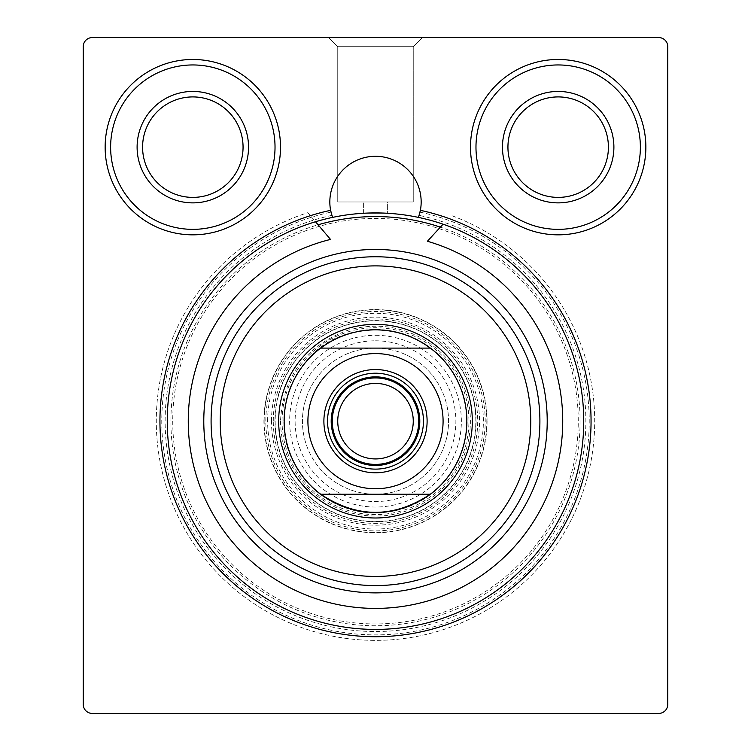 <?xml version="1.0" encoding="UTF-8"?>
<svg xmlns="http://www.w3.org/2000/svg" width="751" height="751" viewBox="0 0 751 751"><rect width="100%" height="100%" fill="white"/><g stroke="black" fill="none" stroke-linecap="round" stroke-linejoin="round"><path stroke-width="0.56" stroke-dasharray="3.75 2.82" d="M387.375 213.256L363.625 213.256L387.375 213.256L363.625 213.256L387.375 213.256L387.375 201.963L363.625 201.963L387.375 201.963L363.625 201.963L387.375 201.963L387.375 213.256M331.848 215.387A210.355 210.355 0 0 0 201.09 538.777A210.355 210.355 0 0 0 549.91 538.777A210.355 210.355 0 0 0 419.152 215.387L418.476 217.405A208.252 208.252 0 0 1 548.211 537.528A208.252 208.252 0 0 1 202.789 537.528A208.252 208.252 0 0 1 332.524 217.405L331.848 215.387A45.67 45.67 0 0 1 330.609 210.336L330.722 210.928M441.522 223.657A208.252 208.252 0 0 0 418.476 217.405A208.252 208.252 0 0 1 548.211 537.528A208.252 208.252 0 0 1 202.789 537.528A208.252 208.252 0 0 1 332.524 217.405A208.252 208.252 0 0 0 352.613 628.155A208.252 208.252 0 0 0 443.062 224.183L440.358 227.121A204.601 204.601 0 0 1 539.134 543.987A204.601 204.601 0 0 1 207.295 537.65A204.601 204.601 0 0 1 318.095 224.793L307.807 212.674A219.208 219.208 0 0 0 196.518 547.732A219.208 219.208 0 0 0 549.516 554.473A219.208 219.208 0 0 0 451.098 215.406A219.208 219.208 0 0 1 549.516 554.473A219.208 219.208 0 0 1 196.518 547.732A219.208 219.208 0 0 1 307.807 212.674L315.514 221.742M83.22 704.316A9.134 9.134 0 0 0 92.354 713.45L658.646 713.45A9.134 9.134 0 0 0 667.78 704.316L667.78 46.684A9.134 9.134 0 0 0 658.646 37.55L92.354 37.55A9.134 9.134 0 0 0 83.22 46.684L83.22 704.316M280.508 147.158A87.689 87.689 0 0 1 148.98 223.094A87.689 87.689 0 0 1 148.98 71.223A87.689 87.689 0 0 1 280.508 147.158M645.86 147.158A87.689 87.689 0 0 1 514.332 223.094A87.689 87.689 0 0 1 514.332 71.223A87.689 87.689 0 0 1 645.86 147.158M275.026 147.158A82.206 82.206 0 0 0 151.721 75.964A82.206 82.206 0 0 0 151.721 218.344A82.206 82.206 0 0 0 275.026 147.158A82.206 82.206 0 0 0 151.721 75.964A82.206 82.206 0 0 0 151.721 218.344A82.206 82.206 0 0 0 275.026 147.158A82.206 82.206 0 0 0 151.721 75.964A82.206 82.206 0 0 0 151.721 218.344A82.206 82.206 0 0 0 275.026 147.158M248.543 147.158A55.715 55.715 0 0 1 164.967 195.41A55.715 55.715 0 0 1 164.967 98.907A55.715 55.715 0 0 1 248.543 147.158M243.061 147.158A50.233 50.233 0 0 0 167.708 103.647A50.233 50.233 0 0 0 167.708 190.66A50.233 50.233 0 0 0 243.061 147.158M613.896 147.158A55.715 55.715 0 0 1 530.319 195.41A55.715 55.715 0 0 1 530.319 98.907A55.715 55.715 0 0 1 613.896 147.158M608.413 147.158A50.233 50.233 0 0 0 533.06 103.647A50.233 50.233 0 0 0 533.06 190.66A50.233 50.233 0 0 0 608.413 147.158M640.378 147.158A82.206 82.206 0 0 0 517.073 75.964A82.206 82.206 0 0 0 517.073 218.344A82.206 82.206 0 0 0 640.378 147.158A82.206 82.206 0 0 0 517.073 75.964A82.206 82.206 0 0 0 517.073 218.344A82.206 82.206 0 0 0 640.378 147.158A82.206 82.206 0 0 0 517.073 75.964A82.206 82.206 0 0 0 517.073 218.344A82.206 82.206 0 0 0 640.378 147.158M418.729 216.692A45.67 45.67 0 0 0 375.125 156.292A45.67 45.67 0 0 0 332.524 217.405A208.252 208.252 0 0 0 202.789 537.528A208.252 208.252 0 0 0 548.211 537.528A208.252 208.252 0 0 0 418.476 217.405A45.67 45.67 0 0 0 420.025 212.129L420.091 211.848M420.297 210.853L420.391 210.336A45.67 45.67 0 0 1 420.222 211.219M420.025 212.129A213.735 213.735 0 0 1 552.67 540.711A213.735 213.735 0 0 1 198.33 540.711A213.735 213.735 0 0 1 330.975 212.129A45.67 45.67 0 0 0 332.524 217.405M413.257 46.684L337.743 46.684L413.257 46.684L422.391 37.55L328.609 37.55L422.391 37.55L328.609 37.55L422.391 37.55L413.257 46.684L337.743 46.684L413.257 46.684L413.257 201.963L337.743 201.963L413.257 201.963L337.743 201.963L413.257 201.963L413.257 46.684M420.391 210.336A215.556 215.556 0 0 1 554.191 541.724A215.556 215.556 0 0 1 196.809 541.724A215.556 215.556 0 0 1 330.609 210.336A215.556 215.556 0 0 0 196.809 541.724A215.556 215.556 0 0 0 554.191 541.724A215.556 215.556 0 0 0 420.391 210.336M475.824 421.17A100.324 100.324 0 0 0 375.5 320.846A100.324 100.324 0 0 0 275.176 421.17A100.324 100.324 0 0 0 375.5 521.485A100.324 100.324 0 0 0 475.824 421.17M467.084 421.17A91.584 91.584 0 0 1 375.5 512.755A91.584 91.584 0 0 1 283.916 421.17A91.584 91.584 0 0 1 375.5 329.586A91.584 91.584 0 0 1 467.084 421.17M318.095 224.793L330.496 239.419A187.243 187.243 0 0 0 220.099 525.616A187.243 187.243 0 0 0 526.798 531.473A187.243 187.243 0 0 0 427.403 241.268L440.358 227.121M167.248 421.17A208.252 208.252 0 0 1 479.626 240.818A208.252 208.252 0 0 1 479.626 601.523A208.252 208.252 0 0 1 167.248 421.17M172.73 421.17A202.77 202.77 0 0 0 476.885 596.773A202.77 202.77 0 0 0 476.885 245.568A202.77 202.77 0 0 0 172.73 421.17M487.08 421.17A111.58 111.58 0 0 1 375.5 532.75A111.58 111.58 0 0 1 263.92 421.17A111.58 111.58 0 0 1 375.5 309.581A111.58 111.58 0 0 1 487.08 421.17M282.076 421.17A93.424 93.424 0 0 1 422.212 340.259A93.424 93.424 0 0 1 422.212 502.081A93.424 93.424 0 0 1 282.076 421.17M284.16 421.17A91.34 91.34 0 0 1 421.17 342.071A91.34 91.34 0 0 1 421.17 500.269A91.34 91.34 0 0 1 284.16 421.17A91.34 91.34 0 0 1 421.17 342.071A91.34 91.34 0 0 1 421.17 500.269A91.34 91.34 0 0 1 284.16 421.17A91.34 91.34 0 0 1 421.17 342.071A91.34 91.34 0 0 1 421.17 500.269A91.34 91.34 0 0 1 284.16 421.17A91.34 91.34 0 0 1 421.17 342.071A91.34 91.34 0 0 1 421.17 500.269A91.34 91.34 0 0 1 284.16 421.17A91.34 91.34 0 0 1 421.17 342.071A91.34 91.34 0 0 1 421.17 500.269A91.34 91.34 0 0 1 284.16 421.17M211.087 421.17A164.413 164.413 0 0 1 457.706 278.79A164.413 164.413 0 0 1 457.706 563.55A164.413 164.413 0 0 1 211.087 421.17A164.413 164.413 0 0 1 457.706 278.79A164.413 164.413 0 0 1 457.706 563.55A164.413 164.413 0 0 1 211.087 421.17M375.5 383.414A37.757 37.757 0 0 0 342.803 440.048A37.757 37.757 0 0 0 408.197 440.048A37.757 37.757 0 0 0 375.5 383.414M375.5 377.931A43.239 43.239 0 0 1 412.947 442.79A43.239 43.239 0 0 1 338.053 442.79A43.239 43.239 0 0 1 375.5 377.931M375.5 353.58A67.59 67.59 0 0 1 434.031 454.965A67.59 67.59 0 0 1 316.969 454.965A67.59 67.59 0 0 1 375.5 353.58M375.5 469.122A47.951 47.951 0 0 0 417.03 397.195A47.951 47.951 0 0 0 333.97 397.195A47.951 47.951 0 0 0 375.5 469.122M375.5 329.83A91.34 91.34 0 0 1 454.599 466.84A91.34 91.34 0 0 1 296.401 466.84A91.34 91.34 0 0 1 375.5 329.83M375.5 335.312A85.858 85.858 0 0 1 449.858 464.099A85.858 85.858 0 0 1 301.142 464.099A85.858 85.858 0 0 1 375.5 335.312M375.5 348.098A73.072 73.072 0 0 1 438.781 457.706A73.072 73.072 0 0 1 312.219 457.706A73.072 73.072 0 0 1 375.5 348.098A73.072 73.072 0 0 1 438.781 457.706A73.072 73.072 0 0 1 312.219 457.706A73.072 73.072 0 0 1 375.5 348.098M264.155 421.17A111.345 111.345 0 0 1 431.168 324.742A111.345 111.345 0 0 1 431.168 517.589A111.345 111.345 0 0 1 264.155 421.17M265.807 421.17A109.693 109.693 0 0 1 430.351 326.169A109.693 109.693 0 0 1 430.351 516.172A109.693 109.693 0 0 1 265.807 421.17M267.628 421.17A107.872 107.872 0 0 1 429.441 327.746A107.872 107.872 0 0 1 429.441 514.585A107.872 107.872 0 0 1 267.628 421.17M271.468 421.17A104.032 104.032 0 0 1 427.516 331.078A104.032 104.032 0 0 1 427.516 511.262A104.032 104.032 0 0 1 271.468 421.17M273.289 421.17A102.211 102.211 0 0 1 426.606 332.655A102.211 102.211 0 0 1 426.606 509.685A102.211 102.211 0 0 1 273.289 421.17M274.941 421.17A100.559 100.559 0 0 1 425.779 334.082A100.559 100.559 0 0 1 425.779 508.258A100.559 100.559 0 0 1 274.941 421.17M284.056 421.17A91.444 91.444 0 0 1 421.217 341.977A91.444 91.444 0 0 1 421.217 500.363A91.444 91.444 0 0 1 284.056 421.17M283.803 421.17A91.697 91.697 0 0 1 421.349 341.761A91.697 91.697 0 0 1 421.349 500.579A91.697 91.697 0 0 1 283.803 421.17M375.5 340.794A80.376 80.376 0 0 1 445.108 461.358A80.376 80.376 0 0 1 305.892 461.358A80.376 80.376 0 0 1 375.5 340.794M363.625 213.256L363.625 201.963L363.625 213.256M337.743 46.684L328.609 37.55L337.743 46.684L337.743 201.963L337.743 46.684M280.508 421.17C280.865 447.174 290.139 469.563 308.332 488.338C330.318 509.338 356.368 518.397 386.465 515.524C408.225 512.802 426.953 503.743 442.668 488.338C463.667 466.352 472.736 440.302 469.854 410.196C465.489 379.02 449.821 355.232 422.851 338.823C398.894 325.587 373.801 322.77 347.591 330.374C305.357 346.042 282.996 376.307 280.508 421.17M283.906 421.17C284.216 397.119 292.496 376.213 308.727 358.462C340.231 320.696 411.783 317.786 447.878 365.024C464.869 387.873 470.539 413.247 464.897 441.147C459.621 463.517 447.774 481.551 429.337 495.275C415.791 505.019 400.724 510.708 384.118 512.36C332.355 518.791 282.376 473.318 283.906 421.17"/><path stroke-width="1.13" d="M243.061 147.158A50.233 50.233 0 0 1 167.708 190.66A50.233 50.233 0 0 1 167.708 103.647A50.233 50.233 0 0 1 243.061 147.158M608.413 147.158A50.233 50.233 0 0 1 533.06 190.66A50.233 50.233 0 0 1 533.06 103.647A50.233 50.233 0 0 1 608.413 147.158M640.378 147.158A82.206 82.206 0 0 1 517.073 218.344A82.206 82.206 0 0 1 517.073 75.964A82.206 82.206 0 0 1 640.378 147.158M645.86 147.158A87.689 87.689 0 0 0 514.332 71.223A87.689 87.689 0 0 0 514.332 223.094A87.689 87.689 0 0 0 645.86 147.158M83.22 46.684A9.134 9.134 0 0 1 92.354 37.55L658.646 37.55A9.134 9.134 0 0 1 667.78 46.684L667.78 704.316A9.134 9.134 0 0 1 658.646 713.45L92.354 713.45A9.134 9.134 0 0 1 83.22 704.316L83.22 46.684M280.508 147.158A87.689 87.689 0 0 0 148.98 71.223A87.689 87.689 0 0 0 148.98 223.094A87.689 87.689 0 0 0 280.508 147.158M332.524 217.405A208.252 208.252 0 0 1 548.211 537.528A208.252 208.252 0 0 1 202.789 537.528A208.252 208.252 0 0 1 332.524 217.405L330.609 210.336A45.67 45.67 0 0 1 375.5 156.292A45.67 45.67 0 0 1 420.391 210.336L418.476 217.405A45.67 45.67 0 0 0 418.729 216.692M330.975 212.129L330.609 210.336A215.556 215.556 0 0 0 196.809 541.724A215.556 215.556 0 0 0 554.191 541.724A215.556 215.556 0 0 0 420.391 210.336L420.025 212.129M613.896 147.158A55.715 55.715 0 0 0 530.319 98.907A55.715 55.715 0 0 0 530.319 195.41A55.715 55.715 0 0 0 613.896 147.158M275.026 147.158A82.206 82.206 0 0 1 151.721 218.344A82.206 82.206 0 0 1 151.721 75.964A82.206 82.206 0 0 1 275.026 147.158M248.543 147.158A55.715 55.715 0 0 0 164.967 98.907A55.715 55.715 0 0 0 164.967 195.41A55.715 55.715 0 0 0 248.543 147.158M420.222 211.219A45.67 45.67 0 0 1 419.152 215.387M315.514 221.742L330.496 239.419A187.243 187.243 0 0 0 220.099 525.616A187.243 187.243 0 0 0 526.798 531.473A187.243 187.243 0 0 0 427.403 241.268L443.062 224.183A208.252 208.252 0 0 0 441.522 223.657M318.095 224.793A204.601 204.601 0 0 1 440.358 227.121M278.677 421.17A96.823 96.823 0 0 1 423.911 337.321A96.823 96.823 0 0 1 423.911 505.019A96.823 96.823 0 0 1 278.677 421.17M220.221 421.17A155.279 155.279 0 0 1 453.135 286.694A155.279 155.279 0 0 1 453.135 555.637A155.279 155.279 0 0 1 220.221 421.17M211.087 421.17A164.413 164.413 0 0 1 457.706 278.79A164.413 164.413 0 0 1 457.706 563.55A164.413 164.413 0 0 1 211.087 421.17M375.5 383.414A37.757 37.757 0 0 1 408.197 440.048A37.757 37.757 0 0 1 342.803 440.048A37.757 37.757 0 0 1 375.5 383.414M375.5 377.931A43.239 43.239 0 0 0 338.053 442.79A43.239 43.239 0 0 0 412.947 442.79A43.239 43.239 0 0 0 375.5 377.931M375.5 469.122A47.951 47.951 0 0 1 333.97 397.195A47.951 47.951 0 0 1 417.03 397.195A47.951 47.951 0 0 1 375.5 469.122M430.304 494.242C393.768 518.368 357.232 518.368 320.696 494.242L430.304 494.242L320.696 494.242A91.34 91.34 0 0 1 320.696 348.098C337.002 336.11 355.27 330.027 375.5 329.83C395.73 330.027 413.998 336.11 430.304 348.098L320.696 348.098L430.304 348.098A91.34 91.34 0 0 1 430.304 494.242A91.34 91.34 0 0 0 430.304 348.098M375.5 472.773A51.603 51.603 0 0 0 420.194 395.364A51.603 51.603 0 0 0 330.806 395.364A51.603 51.603 0 0 0 375.5 472.773M203.784 421.17A171.716 171.716 0 0 1 461.358 272.463A171.716 171.716 0 0 1 461.358 569.878A171.716 171.716 0 0 1 203.784 421.17M375.5 465.47A44.3 44.3 0 0 1 337.133 399.016A44.3 44.3 0 0 1 413.867 399.016A44.3 44.3 0 0 1 375.5 465.47M320.696 494.242A91.34 91.34 0 0 1 320.696 348.098M375.5 353.58A67.59 67.59 0 0 1 434.031 454.965A67.59 67.59 0 0 1 316.969 454.965A67.59 67.59 0 0 1 375.5 353.58"/></g></svg>
